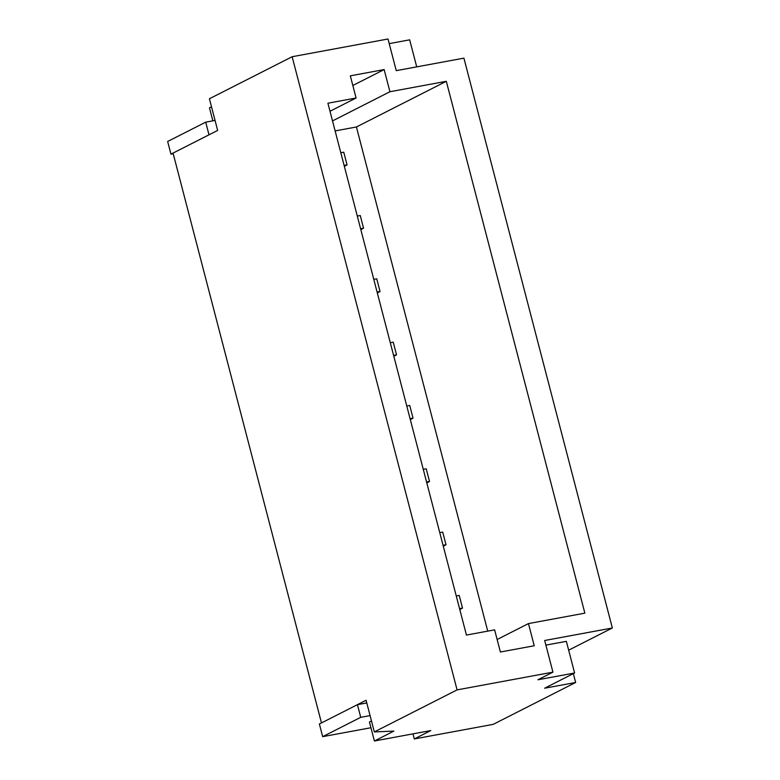 <?xml version="1.0" encoding="UTF-8"?>
<svg xmlns="http://www.w3.org/2000/svg" width="780" height="780" viewBox="0 0 780 780"><rect width="100%" height="100%" fill="white"/><g stroke="black" fill="none" stroke-linecap="round" stroke-linejoin="round"><path stroke-width="1.17" d="M374.332 731.923L393.871 731.104L374.4 741L430.784 730.567L414.307 738.943L493.243 724.347L575.65 682.481L544.635 688.213L574.606 672.994L537.947 679.77L552.932 672.155L457.08 689.89L374.332 731.923L366.083 700.264L321.477 722.933L173.043 153.085L217.649 130.426L209.41 98.767L292.149 56.725L457.08 689.89M412.981 733.863L414.307 738.943M573.349 673.627L575.65 682.481M552.932 672.155L544.684 640.497L612.349 627.988L463.915 58.139L396.26 70.658L388.011 39L292.149 56.725M612.349 627.988L568.659 650.179M528.46 623.591L584.854 613.158L446.316 81.305L389.922 91.738L384.15 69.576L350.317 75.835L356.09 97.997L327.902 103.213L466.44 635.066L494.627 629.85L500.399 652.012L534.232 645.752L528.46 623.591L497.143 639.502M211.507 106.811L209.469 107.845L212.852 120.832M416.725 66.875L409.675 39.829L389.21 43.621M389.922 91.738L332.514 120.91M329.998 111.257L356.09 97.997M487.734 631.127L356.421 126.984L335.117 130.923M356.421 126.984L446.316 81.305M352.833 85.488L384.15 69.576M545.893 645.118L566.358 641.335L574.606 672.994M371.475 720.974L369.447 722.007L374.4 741M459.8 609.59L462.501 608.068L459.206 595.413L456.251 595.959M462.501 608.068L459.547 608.615M443.313 546.273L446.014 544.752L442.709 532.096L439.754 532.642M446.014 544.752L443.06 545.298M426.816 482.956L429.517 481.445L426.221 468.78L423.267 469.326M429.517 481.445L426.562 481.991M410.319 419.64L413.029 418.129L409.724 405.464L406.77 406.01M413.029 418.129L410.075 418.675M393.832 356.323L396.532 354.812L393.237 342.147L390.283 342.693M396.532 354.812L393.578 355.358M377.335 293.007L380.035 291.496L376.74 278.831L373.786 279.377M380.035 291.496L377.081 292.042M360.848 229.691L363.548 228.179L360.253 215.514L357.298 216.06M363.548 228.179L360.594 228.725M344.351 166.374L347.051 164.863L343.756 152.197L340.802 152.743M347.051 164.863L344.097 165.409M173.209 153.738L170.947 154.157L209.001 134.823L205.705 122.158L215.046 120.432M205.705 122.158L167.651 141.492L170.947 154.157M370.939 727.73L322.676 736.661L319.381 723.996L357.435 704.662L366.776 702.936M322.676 736.661L360.731 717.327L357.435 704.662M360.731 717.327L370.081 715.591"/></g></svg>
